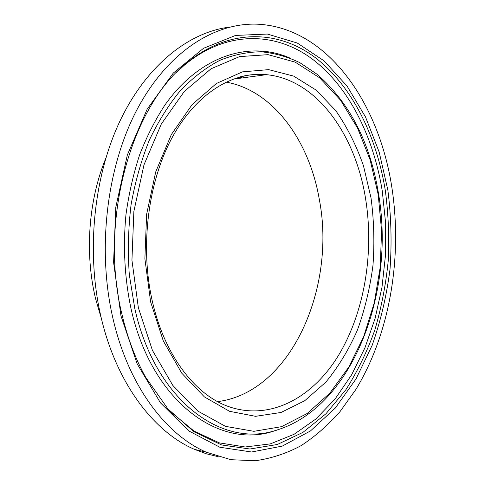 <?xml version="1.0" encoding="UTF-8"?>
<svg xmlns="http://www.w3.org/2000/svg" width="485" height="485" viewBox="0 0 485 485"><rect width="100%" height="100%" fill="white"/><g stroke="black" fill="none" stroke-linecap="round" stroke-linejoin="round"><path stroke-width="0.73" d="M170.174 411.389L194.012 431.068L219.384 442.878L245.137 446.988L270.303 443.896L294.074 434.305L315.826 419.046L335.093 398.979L351.54 374.972L364.932 347.842L375.117 318.354L381.986 287.241L385.49 255.189L385.587 222.864L382.259 190.926C373.45 136.721 349.079 87.088 312.534 59.231C276.068 31.895 227.035 29.682 184.482 65.081L179.086 69.882M289.866 58.012C250.26 40.698 200.566 54.696 164.973 104.936C155.236 119.813 146.797 136.418 139.656 154.745C133.393 173.866 128.816 193.915 125.93 214.891C122.917 247.095 124.633 278.445 131.083 308.945C152.132 402.889 220.148 449.359 273.837 431.092L278.705 429.528M217.577 401.622C291.224 392.371 336.311 287.187 319.348 199.632C309.466 141.347 273.649 90.549 226.022 82.086M105.748 158.407C88.488 200.22 84.572 253.437 95.642 298.936L101.529 319.094M229.526 27.118C188.962 32.143 146.579 65.069 119.88 121.226C93.338 177.371 85.863 253.74 101.31 318.19C116.782 383.78 154.03 432.032 194.4 449.334L206.295 453.784L218.256 456.694M113.223 319.579C128.701 386.048 165.973 434.821 206.301 452.202L230.836 459.695L255.255 460.75C271.248 458.489 286.538 453.451 301.112 445.636C315.141 436.451 328.06 425.175 339.87 411.82L355.808 389.564C389.885 333.589 402.556 257.602 391.947 187.998C379.476 104.384 328.606 28.476 258.663 24.25C216.152 21.88 168.889 50.446 137.752 108.197C106.755 165.864 96.588 249.539 113.223 319.579M242.179 77.946L239.632 76.982M122.117 315.001C127.61 338.172 135.436 358.894 145.591 377.166L167.925 408.922L193.818 431.668L221.639 444.963L249.908 449.013L277.353 444.49L302.967 432.365L325.987 413.735L345.866 389.74C357.475 371.504 367.127 351.595 374.826 330.012C381.368 307.781 385.817 284.853 388.188 261.227C389.358 237.468 388.406 213.909 385.332 190.556C376.493 135.909 352.037 85.827 315.292 57.648C278.632 29.991 229.266 27.615 186.355 63.305L176.176 72.78M378.579 194.061C370.304 142.942 349.867 103.05 317.269 74.387L299.863 62.68C287.484 56.709 274.54 53.077 261.027 51.774C247.308 51.931 233.54 54.799 219.729 60.376C206.058 67.567 193.03 77.533 180.638 90.277C168.822 104.548 158.389 121.171 149.331 140.147C141.268 160.256 135.188 181.748 131.089 204.628C128.258 227.95 127.664 251.327 129.313 274.752L134.812 308.636C155.643 402.035 223.027 448.334 276.298 430.219L273.837 431.092M138.352 307.72L152.448 350.406L172.872 385.49L197.856 411.092L225.476 426.357L253.904 431.317L281.561 426.661L307.187 413.499L329.842 393.153L348.842 367.012L363.756 336.438L374.287 302.707L380.252 267.035L381.568 230.581L378.197 194.491L370.158 159.917L357.554 128.07L340.585 100.237L319.603 77.788L295.165 62.135L268.102 54.666L239.554 56.606L211.017 68.791L184.282 91.477L161.299 124.045L143.972 164.876L133.866 211.387L131.938 260.221L138.352 307.72M150.629 301.925L163.293 340.919L181.729 373.147L204.373 396.894L229.538 411.31L255.583 416.324L281.051 412.468L304.762 400.701L325.817 382.174C338.342 366.951 348.909 349.515 357.5 329.873C364.878 309.351 370.037 287.86 372.971 265.392C374.614 242.7 373.965 220.196 371.019 197.88L363.465 165.773C356.348 145.403 347.121 127.04 335.796 110.677L316.256 90.174L293.607 76.084L268.642 69.634L242.445 71.871L216.401 83.487L192.115 104.596L171.332 134.569L155.715 171.908L146.622 214.267L144.882 258.687L150.629 301.925M152.211 300.651C164.124 354.353 194.188 393.396 226.416 405.781C269.011 421.992 312.279 398.27 338.397 355.566C364.49 312.431 374.293 252.976 365.629 198.959C355.614 135.06 317.026 79.498 266.417 74.666C257.056 73.769 247.592 74.696 238.026 77.442M120.983 315.917L137.146 363.798L160.438 402.817L188.756 430.91L219.838 447.243L251.594 451.996L282.264 446.103L310.491 430.935L335.293 408.043L355.996 378.991L372.177 345.265C380.695 320.973 386.642 295.632 390.019 269.242C391.922 242.615 391.189 216.189 387.83 189.944L379.161 152.041L365.52 116.97L347.078 86.1L324.156 60.928L297.299 43.038L267.356 34.053L235.54 35.435L203.512 48.3L173.284 73.071L147.149 109.198L127.349 154.933L115.776 207.301L113.593 262.397L120.983 315.917M184.482 65.081L186.355 63.305C131.059 106.621 98.734 221.518 122.068 314.789M276.298 430.219C353.468 406.927 395.245 291.133 378.603 194.188M232.745 79.219L266.417 74.666C233.679 71.253 196.94 92.544 172.533 136.879C148.246 181.147 139.874 245.792 152.138 300.336M194.4 449.334L206.301 452.202"/></g></svg>
